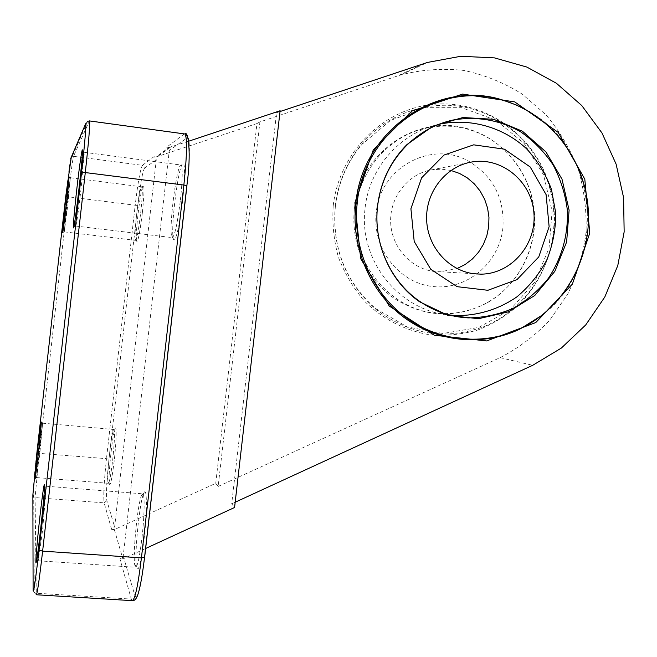 <?xml version="1.0" encoding="UTF-8"?>
<svg xmlns="http://www.w3.org/2000/svg" width="657" height="657" viewBox="0 0 657 657"><rect width="100%" height="100%" fill="white"/><g stroke="black" fill="none" stroke-linecap="round" stroke-linejoin="round"><path stroke-width="0.49" stroke-dasharray="3.29 2.46" d="M470.396 162.238C433.513 139.005 380.091 166.796 376.28 212.334C371.887 248.059 398.627 282.83 432.528 286.46C466.38 290.616 498.983 263.449 502.835 228.554C504.921 199.728 494.121 177.628 470.437 162.263M450.94 170.459L441.693 169.161L432.372 169.703C408.72 173.317 390.003 196.386 390.628 221.466C391.03 246.556 410.6 268.754 434.285 271.448L440.469 271.776L457.042 268.557M355.741 208.515C348.448 261.264 391.079 312.633 441.069 313.529C457.559 314.161 473.04 310.474 487.502 302.45C518.283 285.13 537.139 248.847 534.445 212.638C531.727 176.437 507.574 143.39 474.264 131.285C458.619 125.709 442.654 124.649 426.344 128.107C389.773 135.646 359.839 169.424 355.741 208.515M354.452 208.499C359.625 150.281 422.443 110.343 473.656 130.833C507.163 143.012 531.447 176.24 534.182 212.646C536.892 249.052 517.938 285.54 486.977 302.959C455.35 319.039 424.291 317.438 393.806 298.147C366.278 278.839 350.468 243.189 354.452 208.499M335.382 206.052C331.966 247.475 345.295 281.59 375.369 308.396L407.291 326.964L443.073 333.477L478.698 327.432L510.317 309.677L534.593 282.28L549.022 248.215L552.126 211.119L543.561 174.902L524.138 143.415L495.83 120.116L461.6 107.691L425.145 107.699L390.57 120.371L361.884 144.425C347.11 162.148 338.273 182.687 335.382 206.052M335.259 205.887C331.818 247.648 345.253 282.034 375.566 309.053C409.212 334.807 445.421 340.622 484.201 326.521C519.777 311.952 546.23 277.697 552.537 238.721C555.444 220.079 554.081 201.756 548.455 183.755C536.449 146.15 504.962 116.256 467.217 107.691C429.489 99.24 388.016 113.119 361.974 143.76C347.077 161.622 338.174 182.334 335.259 205.887M529.854 111.986C601.147 152.243 607.298 267.029 541.828 315.401M333.214 205.772C339.201 152.399 383.318 108.536 433.875 104.299C484.439 99.741 533.41 134.25 548.841 183.402C554.524 201.609 555.904 220.128 552.972 238.976C548.02 264.245 536.818 286.058 519.375 304.421C506.99 315.393 493.177 323.909 477.918 329.978C462.142 334.462 446.054 336.047 429.645 334.75C405.246 330.717 382.538 319.064 364.438 301.103C353.326 288.103 344.654 273.484 338.421 257.248C333.789 240.421 332.048 223.265 333.214 205.772M215.734 483.33L256.953 123.557L155.98 156.998L168.948 147.472L166.673 147.168L184.198 134.036L89.377 121.069L73.494 156.325L142.413 165.342L153.91 156.727L156.292 159.75L114.622 526.939L111.633 529.394L114.326 529.591L215.734 483.33L218.157 486.443L259.926 121.915L397.879 75.851L424.044 63.532M218.157 486.443L500.117 357.654C518.792 347.972 535.389 335.415 549.917 319.975L567.853 293.851C577.15 274.593 583.202 254.284 585.995 232.923C586.832 211.382 584.287 190.251 578.341 169.531C570.531 149.468 559.748 131.244 546.008 114.86L522.093 94.025C504.075 82.749 484.694 74.89 463.957 70.447C442.843 68.131 421.893 69.585 401.107 74.808L397.879 75.851M280.03 111.542L276.589 112.692L231.707 503.82L234.574 507.5M235.181 502.219L231.707 503.82M168.948 147.472L188.74 141.198M276.589 112.692L280.12 110.737M256.953 123.557L259.926 121.915M153.91 156.727L155.98 156.998M142.314 213.09C139.596 234.721 137.633 243.944 136.426 240.758C135.227 233.662 140.343 190.53 142.922 186.079C144.532 184.592 144.326 193.601 142.314 213.09M114.236 460.713C111.928 479.405 110.261 487.067 109.243 483.692C107.978 476.555 112.585 433.16 115.074 428.717C116.831 424.282 116.429 441.775 114.236 460.713M112.643 460.36C114.507 442.547 114.959 432.257 114.006 429.506L113.48 430.007C111.148 434.203 106.763 475.43 107.945 482.172L108.298 483.297C109.423 482.788 110.877 475.142 112.643 460.36M39.757 454.274L36.611 477.573L39.469 446.505L42.615 423.19L39.757 454.274M66.579 205.625L70.34 177.719L67.926 203.966L64.312 231.568L66.579 205.625M140.697 212.942C142.339 197.568 142.717 188.871 141.855 186.834L141.312 187.319C138.898 191.507 134.036 232.496 135.153 239.197L135.498 240.339C136.853 239.37 138.586 230.237 140.697 212.942M42.081 515.679C44.282 496.569 45.703 486.755 46.327 486.237L42.533 530.716L38.221 560.782C37.95 558.442 38.697 548.464 40.455 530.856M141.961 537.837C144.441 516.501 144.852 494.475 142.906 493.834L141.616 495.14C137.781 502.851 132.763 552.562 134.644 564.462L135.531 567.287C137.444 567.032 139.596 557.218 141.961 537.837M80.08 178.885C82.248 161.433 83.62 152.572 84.203 152.284L81.189 187.631C78.922 207.341 77.214 219.881 76.056 225.269L75.678 226.033C75.415 224.029 76.105 215.11 77.756 199.285M180.396 200.147C182.531 179.714 182.786 168.02 181.16 165.055L179.804 166.303C175.715 173.982 169.67 223.002 171.346 234.738L172.183 237.604C174.631 236.635 177.365 224.152 180.396 200.147M144.162 538.403C140.803 564.486 138.208 573.832 136.385 566.441C134.357 553.843 139.629 501.562 143.711 493.391C147.012 484.776 147.423 510.62 144.162 538.403M123.22 556.052L135.014 595.998L133.765 598.272L131.293 599.094L119.919 558.77L122.112 558.064L123.22 556.052L169.292 150.51L168.66 148.31L166.673 147.168M182.646 200.328C179.599 227.897 174.048 248.256 173.021 236.775C171.222 224.365 177.587 172.799 181.948 164.661C185.019 157.549 185.488 175.936 182.646 200.328M145.55 548.529L122.884 558.976L119.919 558.77M114.326 529.591L122.884 558.976M170.27 147.349L157.179 156.883M156.292 159.75L144.573 168.077L142.413 165.342C140.335 169.079 137.929 182.367 135.194 205.222L65.733 196.484M144.573 168.077C142.585 171.534 140.311 183.993 137.74 205.444L108.98 459.21C106.68 480.768 105.974 494.59 106.869 500.675L114.622 526.939M186.949 185.644C190.193 157.705 190.169 134.981 187.146 137.822L169.292 150.51M135.014 595.998C137.592 600.687 140.795 587.81 144.63 557.374M137.74 205.444L135.194 205.222L106.483 458.66L108.98 459.21M106.869 500.675L104.159 502.884C103.248 496.355 104.02 481.614 106.483 458.66L36.849 453.174M111.633 529.394L104.159 502.884L35.084 497.587L33.712 497.045L32.866 495.509M132.533 600.728L131.293 599.094L36.176 593.222L34.271 592.499L33.129 590.569M187.146 137.822L186.662 135.646L184.412 133.905M85.558 123.984L87.66 121.266L89.475 120.896M87.66 121.266L72.254 156.473C70.135 155.824 68.681 172.988 65.757 196.509L36.891 453.116C34.221 473.056 33.162 487.699 33.712 497.045L34.271 592.499L36.307 594.757L35.084 497.587L39.264 453.034L68.098 196.878C70.742 173.768 72.541 160.251 73.494 156.325L71.284 157.163M500.117 357.654L532.712 365.3M438.958 124.255C399.267 133.092 368.495 169.178 364.972 209.296C358.862 260.583 399.169 311.139 450.587 315.344M468.696 162.608L432.372 169.703M473.746 273.723L440.469 271.776M441.069 313.529L447.762 314.604M426.344 128.107L452.763 120.075M474.264 131.285L473.656 130.833M487.502 302.45L486.977 302.959M375.369 308.396L375.566 309.053M361.884 144.425L361.974 143.76M552.537 238.721L552.972 238.976M170.163 147.382L157.089 156.916M107.945 482.172L109.243 483.692M113.48 430.007L115.074 428.717M36.611 477.573L108.298 483.297M42.615 423.19L114.006 429.506M42.648 423.937L41.301 422.369M36.759 477.261L35.084 478.624M70.373 178.482L69.026 176.84M64.312 231.568L62.645 232.849M64.164 231.864L135.498 240.339M70.34 177.719L141.855 186.834M46.401 488.151L44.569 486.065M38.591 559.978L36.316 561.858M38.221 560.782L135.531 567.287M46.327 486.237L142.906 493.834M84.268 154.239L82.445 152.038M76.056 225.269L73.789 226.993M75.678 226.033L172.183 237.604M84.203 152.284L181.16 165.055M135.153 239.197L136.426 240.758M141.312 187.319L142.922 186.079M134.644 564.462L136.385 566.441M141.616 495.14L143.711 493.391M171.346 234.738L173.021 236.775M179.804 166.303L181.948 164.661M401.107 74.808L427.493 62.431"/><path stroke-width="0.99" d="M410.912 208.754L421.622 177.833L444.099 155.011L473.713 144.836L504.445 149.188L530.224 167.001L546.107 194.62L549.129 226.649L538.765 256.92L516.977 279.619L487.888 290.287L457.116 286.674L430.77 269.288L414.206 241.464L410.912 208.754M457.042 268.557L465.131 264.508L472.383 258.989L478.534 252.198L483.404 244.363L486.829 235.732L488.701 226.599L488.948 217.262L487.568 208.023L484.611 199.194L480.152 191.064L474.354 183.903L467.39 177.957L459.498 173.423L450.94 170.459M474.264 273.788C448.403 270.84 427.017 246.432 426.607 218.814C425.95 191.212 446.456 165.835 472.317 161.901C502.342 156.908 531.874 181.882 533.936 213.287C536.555 244.65 511.245 273.994 481.023 274.15L474.264 273.788M377.635 205.846C380.666 182.088 390.381 161.893 406.773 145.279C419.946 132.41 435.271 124.009 452.763 120.075C476.604 116.01 499.115 119.837 520.278 131.564C533.279 140.541 544.234 151.677 553.153 164.964C560.626 179.164 565.373 194.283 567.385 210.322C568.215 235.091 561.924 257.684 548.529 278.116C538.592 290.509 526.815 300.586 513.199 308.338C498.835 314.514 483.848 317.692 468.244 317.889C450.53 316.994 434.22 311.393 419.289 301.078C390.02 280.909 373.086 242.663 377.635 205.846M377.594 205.674C373.004 242.835 390.102 281.451 419.642 301.809L447.86 315.311L478.542 318.711L508.526 311.812L534.806 295.453L554.82 271.366L566.63 241.973L569.11 210.191L561.998 179.139L545.934 151.89L522.438 131.228L493.801 119.319L462.889 117.521L432.897 126.185L407.012 144.524C390.463 161.294 380.658 181.677 377.594 205.674M357.219 203.038C363.806 130.85 438.72 79.604 503.139 100.373C549.86 113.866 584.631 158.871 588.187 208.573C591.817 258.283 564.117 307.805 520.492 328.615C483.659 346.124 438.26 341.796 404.671 316.559C371.172 291.256 352.234 246.539 357.219 203.038M541.828 315.401L519.818 329.132C482.838 346.707 437.242 342.371 403.505 317.035C369.858 291.626 350.83 246.72 355.839 203.029C362.45 130.538 437.693 79.078 502.391 99.946L516.509 105.054L529.854 111.986M354.903 202.734L360.677 258.669L389.231 306.014L434.359 335.251L486.656 340.942L535.767 322.562L572.378 284.111L589.781 233.104L584.796 179.139L558.187 132.377L514.718 101.901L462.528 94.082L411.906 111.049L373.291 149.862L354.903 202.734M280.03 111.542L427.493 62.431L460.853 56.272L494.507 57.89L526.848 67.063L556.389 83.25L581.798 105.588L601.976 132.977L616.102 164.11L623.583 197.585L624.15 231.896L617.794 265.535L604.801 297.021L585.707 324.96L561.333 348.079L532.712 365.3L235.181 502.219M188.74 141.198L280.12 110.737L234.574 507.5L145.55 548.529M37.983 446.177C35.946 464.212 34.336 482.024 35.084 478.624C36.02 475.569 41.292 427.822 41.301 422.369C41.169 420.152 40.061 428.085 37.983 446.177M76.639 190.538C74.044 213.418 72.525 232.455 73.789 226.993C75.473 221.286 82.273 162.394 82.445 152.038C82.815 142.594 79.505 164.808 76.639 190.538M40.003 515.811C37.055 541.729 34.87 568.51 36.316 561.858C37.983 555.756 44.471 496.092 44.569 486.065C44.421 480.875 42.902 490.795 40.003 515.811M65.068 205.485L62.645 232.849C63.573 229.934 68.993 182.449 69.026 176.84C68.804 175 67.482 184.543 65.068 205.485M40.455 530.856L42.081 515.679M77.756 199.285L80.08 178.885M70.734 158.444L85.558 123.984C86.667 120.822 84.827 143.678 81.608 172.101L39.018 550.139C35.429 581.108 33.458 594.281 33.105 589.649L32.866 494.967L36.849 453.174L65.733 196.484L71.284 157.163M36.307 594.757C37.203 594.388 39.313 579.844 42.623 551.133L141.427 557.892L144.63 557.374L186.949 185.644L183.87 185.044L141.427 557.892C137.97 586.143 134.857 600.399 132.09 600.646L36.48 594.766M184.412 133.905L184.995 133.987C187.368 138.2 186.99 155.224 183.87 185.044L81.608 172.101M32.866 495.509L32.866 494.967M33.129 590.569L33.105 589.649M89.475 120.896L89.639 120.945C90.083 124.953 88.638 142.093 85.311 172.372L42.623 551.133L39.018 550.139M450.587 315.344C473.993 316.871 497.275 310.449 516.895 296.857C529.156 286.6 539.093 274.347 546.731 260.106C552.751 245.069 555.765 229.416 555.765 213.147L551.469 189.397C545.77 174.179 537.467 160.628 526.544 148.745C502.917 126.85 469.886 117.8 438.958 124.255M472.317 161.901L468.696 162.608M481.023 274.15L473.746 273.723M447.762 314.604L468.244 317.889M419.289 301.078L419.642 301.809M406.773 145.279L407.012 144.524M503.139 100.373L502.391 99.946M520.492 328.615L519.818 329.132M87.66 121.266L89.639 120.945L184.995 133.987C188.009 129.963 191.622 152.317 186.875 185.57L144.524 557.612C142.462 574.776 140.327 586.841 138.126 593.797C136.73 598.396 134.866 600.703 132.533 600.728"/></g></svg>
